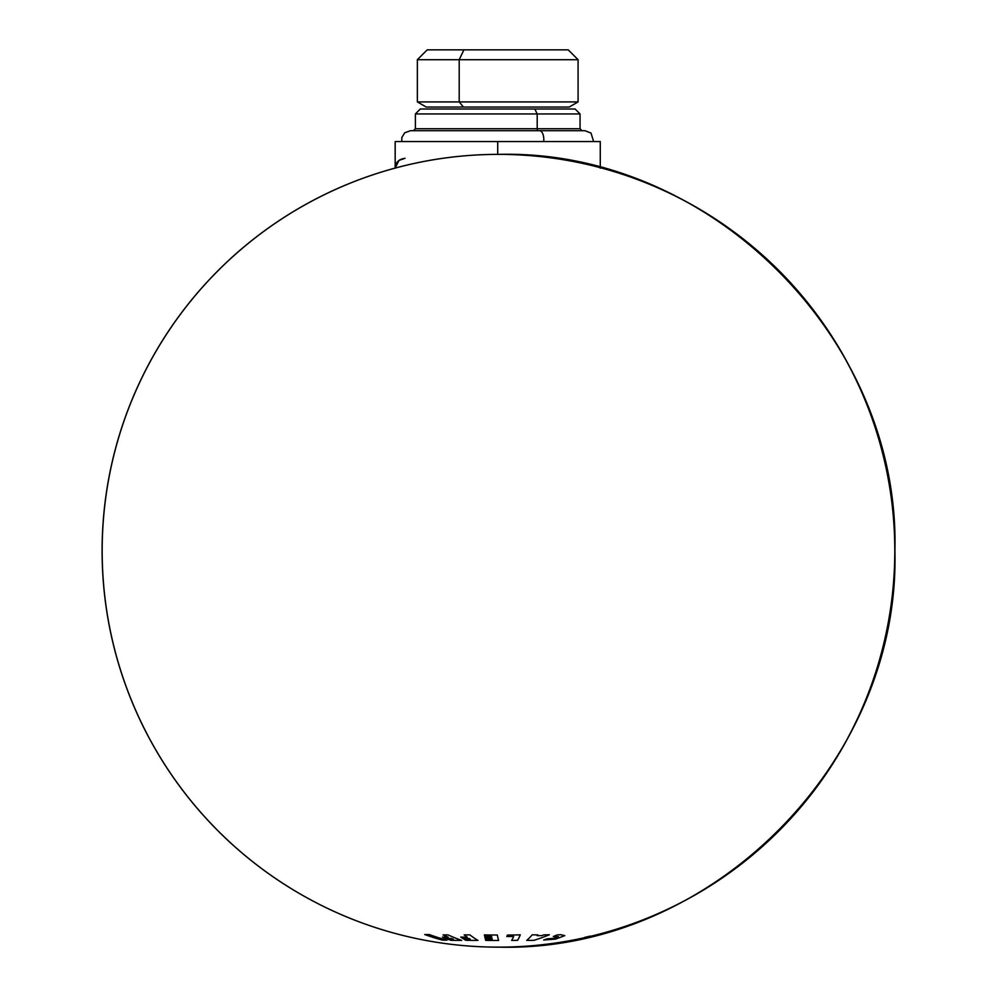 <?xml version="1.0" encoding="UTF-8"?>
<svg xmlns="http://www.w3.org/2000/svg" width="997" height="997" viewBox="0 0 997 997"><rect width="100%" height="100%" fill="white"/><g stroke="black" fill="none" stroke-linecap="round" stroke-linejoin="round"><path stroke-width="1.5" d="M558.158 936.756L553.298 936.507A396.382 232.986 -90 0 0 556.849 935.024L560.588 934.675L564.801 935.622L555.566 939.112L543.689 940.009A396.382 232.986 -90 0 0 547.228 938.8L553.796 938.401L558.158 936.756L553.298 936.507A396.382 232.986 -90 0 0 556.849 935.024L560.588 934.675L564.801 935.622L555.566 939.112L543.689 940.009A396.382 232.986 -90 0 0 547.228 938.8L553.796 938.401L558.308 936.532M453.348 939.224A388.481 325.807 90 0 1 447.578 939.124A396.27 215.826 90 0 0 450.856 940.296A389.653 326.792 -90 0 0 461.698 940.395A396.37 215.875 -90 0 1 448.089 934.887A384.144 322.168 90 0 1 443.042 934.899A396.382 215.888 -90 0 0 448.189 937.18A386.437 324.087 90 0 1 442.419 937.08A396.27 215.826 90 0 0 445.696 938.401A387.758 325.209 -90 0 0 451.479 938.513A396.382 215.888 90 0 0 453.348 939.224A388.481 325.807 90 0 1 447.578 939.124A396.27 215.826 90 0 0 450.856 940.296A389.653 326.792 -90 0 0 461.698 940.395A396.37 215.875 -90 0 1 448.089 934.887A384.144 322.168 90 0 1 443.042 934.899A396.382 215.888 -90 0 0 448.189 937.18A386.437 324.087 90 0 1 442.419 937.08A396.27 215.826 90 0 0 445.696 938.401A387.758 325.209 -90 0 0 451.479 938.513M513.654 936.457A396.345 41.425 90 0 1 511.673 940.458A389.74 387.609 90 0 0 517.667 940.321A396.22 41.413 -90 0 0 520.272 934.85A384.269 382.163 -90 0 1 507.423 935.024A396.382 41.438 -90 0 1 506.8 936.507A385.739 383.633 90 0 0 513.654 936.457A396.345 41.425 90 0 1 511.673 940.458A389.74 387.609 90 0 0 517.667 940.321A396.22 41.413 -90 0 0 520.272 934.85A384.269 382.163 -90 0 1 507.423 935.024A396.382 41.438 -90 0 1 506.8 936.507A385.739 383.633 90 0 0 513.654 936.457M526.728 940.395A389.64 353.137 90 0 0 533.744 940.37A396.233 241.947 -90 0 0 549.372 934.75A384.144 348.152 -90 0 1 543.776 934.874A396.021 241.81 90 0 1 541.894 935.635A384.892 348.838 -90 0 1 537.146 935.647A395.921 84.795 -90 0 0 537.807 934.899A384.144 348.152 -90 0 1 532.199 934.812A396.17 84.845 90 0 1 526.728 940.395A389.64 353.137 90 0 0 533.744 940.37A396.233 241.947 -90 0 0 549.372 934.75A384.144 348.152 -90 0 1 543.776 934.874A396.021 241.81 90 0 1 541.894 935.635A384.892 348.838 -90 0 1 537.146 935.647A395.921 84.795 -90 0 0 537.807 934.899A384.144 348.152 -90 0 1 532.199 934.812A396.17 84.845 90 0 1 526.728 940.395M463.817 939.124A396.27 129.012 90 0 0 465.786 940.296A389.653 368.416 -90 0 0 477.999 940.395A396.37 129.049 -90 0 1 469.874 934.887A384.144 363.22 90 0 1 464.166 934.899A396.382 129.049 -90 0 0 467.257 937.18A386.437 365.376 90 0 1 460.739 937.08A396.27 129.012 90 0 0 462.695 938.401A387.758 366.634 -90 0 0 469.213 938.513A396.382 129.049 90 0 0 470.335 939.224A388.481 367.307 90 0 1 463.817 939.124A396.27 129.012 90 0 0 465.786 940.296A389.653 368.416 -90 0 0 477.999 940.395A396.37 129.049 -90 0 1 469.874 934.887A384.144 363.22 90 0 1 464.166 934.899A396.382 129.049 -90 0 0 467.257 937.18A386.437 365.376 90 0 1 460.739 937.08A396.27 129.012 90 0 0 462.695 938.401A387.758 366.634 -90 0 0 469.213 938.513A396.382 129.049 90 0 0 470.335 939.224A388.481 367.307 90 0 1 463.817 939.124M573.325 940.009A396.382 396.382 83.2 0 0 584.716 937.654L584.653 937.392A396.121 396.096 78.1 0 0 590.261 936.108L590.324 936.357A396.382 396.382 82.2 0 0 601.378 933.553L601.378 933.553A396.395 396.395 0 0 0 498.5 154.373C710.313 148.914 900.353 338.955 894.895 550.755C900.353 762.568 710.313 952.609 498.5 947.15A396.395 396.395 0 0 0 894.895 550.755A396.395 396.395 0 0 0 498.5 154.373A396.395 396.395 0 0 0 102.105 550.755A396.395 396.395 0 0 0 498.5 947.15A396.395 396.395 0 0 0 894.895 550.755A396.395 396.395 0 0 0 498.5 154.373A396.395 396.395 0 0 0 102.105 550.755A396.395 396.395 0 0 0 498.5 947.15A396.395 396.395 0 0 0 894.895 550.755A396.395 396.395 0 0 0 498.5 154.373A396.395 396.395 0 0 0 102.105 550.755A396.395 396.395 0 0 0 498.5 947.15A396.395 396.395 0 0 0 894.895 550.755A396.395 396.395 0 0 0 498.5 154.373A396.395 396.395 0 0 0 102.105 550.755A396.395 396.395 0 0 0 498.5 947.15A396.395 396.395 0 0 0 894.895 550.755A396.395 396.395 0 0 0 498.5 154.373A396.395 396.395 0 0 0 102.105 550.755A396.395 396.395 0 0 0 498.5 947.15A396.395 396.395 0 0 0 894.895 550.755A396.395 396.395 0 0 0 498.5 154.373A396.395 396.395 0 0 0 102.105 550.755A396.395 396.395 0 0 0 573.325 940.021L573.325 940.009A396.382 396.382 83.2 0 0 584.716 937.654L584.653 937.392A396.121 396.096 78.1 0 0 590.261 936.108L590.324 936.357A396.382 396.382 82.2 0 0 601.378 933.553M491.783 937.28A386.524 385.989 90 0 1 489.303 937.255A386.524 385.989 90 0 1 484.903 937.18A396.283 20.738 90 0 0 485.215 938.501A387.845 387.31 -90 0 0 489.926 938.576A387.845 387.31 -90 0 0 492.094 938.601A396.382 20.75 90 0 0 492.269 939.311A388.556 388.02 90 0 1 490.287 939.286A388.556 388.02 90 0 1 485.389 939.211A396.283 20.738 90 0 0 485.713 940.383A389.715 389.191 -90 0 0 490.923 940.458A389.715 389.191 -90 0 0 498.612 940.458A396.37 20.75 -90 0 1 497.304 934.987A384.244 383.72 90 0 1 484.405 934.899A396.283 20.738 90 0 0 484.716 936.37A385.714 385.191 -90 0 0 488.941 936.457A385.714 385.191 -90 0 0 491.596 936.47A396.382 20.75 90 0 0 491.783 937.28A386.524 385.989 90 0 1 489.303 937.255A386.524 385.989 90 0 1 484.903 937.18A396.283 20.738 90 0 0 485.215 938.501A387.845 387.31 -90 0 0 489.926 938.576A387.845 387.31 -90 0 0 492.094 938.601A396.382 20.75 90 0 0 492.269 939.311A388.556 388.02 90 0 1 490.287 939.286A388.556 388.02 90 0 1 485.389 939.211A396.283 20.738 90 0 0 485.713 940.383A389.715 389.191 -90 0 0 490.923 940.458A389.715 389.191 -90 0 0 498.612 940.458A396.37 20.75 -90 0 1 497.304 934.987A384.244 383.72 90 0 1 484.405 934.899A396.283 20.738 90 0 0 484.716 936.37M395.46 933.516A396.382 396.382 -77 0 0 423.501 939.984L423.501 939.984A396.395 396.395 0 0 0 894.895 550.755A396.395 396.395 0 0 0 498.5 154.373A396.395 396.395 0 0 0 102.105 550.755A396.395 396.395 0 0 0 498.5 947.15A396.395 396.395 0 0 0 894.895 550.755A396.395 396.395 0 0 0 498.5 154.373A396.395 396.395 0 0 0 102.105 550.755A396.395 396.395 0 0 0 498.5 947.15A396.395 396.395 0 0 0 894.895 550.755A396.395 396.395 0 0 0 498.5 154.373A396.395 396.395 0 0 0 102.105 550.755A396.395 396.395 0 0 0 498.5 947.15A396.395 396.395 0 0 0 894.895 550.755A396.395 396.395 0 0 0 498.5 154.373A396.395 396.395 0 0 0 102.105 550.755A396.395 396.395 0 0 0 498.5 947.15A396.395 396.395 0 0 0 894.895 550.755A396.395 396.395 0 0 0 498.5 154.373A396.395 396.395 0 0 0 395.448 933.516L395.46 933.516A396.382 396.382 -77 0 0 423.501 939.984M442.406 940.121A396.357 280.269 -90 0 1 424.747 934.538A383.808 271.396 -90 0 0 429.321 934.563A396.382 280.294 90 0 0 446.98 940.159A389.403 275.346 90 0 1 442.406 940.121A396.357 280.269 -90 0 1 424.747 934.538A383.808 271.396 -90 0 0 429.321 934.563A396.382 280.294 90 0 0 446.98 940.159M488.306 934.974A396.395 41.438 90 0 0 488.941 936.457A396.395 41.438 90 0 1 488.306 934.974M489.926 938.576A396.395 41.438 -90 0 1 489.303 937.255A396.395 41.438 -90 0 0 489.926 938.576M490.923 940.458A396.395 41.438 -90 0 1 490.287 939.286A396.395 41.438 -90 0 0 490.923 940.458M531.513 49.85L427.215 49.85L417.357 59.708L417.357 101.918L459.193 101.918L417.357 101.918L426.23 107.04L463.443 107.04L459.193 101.918L578.086 101.918L578.073 59.708L459.193 59.708L459.193 101.918L463.443 107.04L569.187 107.04M463.917 49.85L459.193 59.708L578.086 59.708L568.215 49.85L463.917 49.85L459.193 59.708L417.357 59.708L459.193 59.708L459.193 101.918L578.086 101.918L569.2 107.04M584.977 130.707L410.452 130.707L584.977 130.707L591.009 133.075L593.639 141.549L395.173 141.549L395.173 168.181C395.535 162.411 398.825 159.121 405.031 158.311L398.974 160.392L395.173 168.082M497.715 154.373L497.715 141.549L497.715 154.373M600.269 168.181L600.269 141.549L497.715 141.549M537.196 113.945L534.828 109.009L575.119 109.009L580.055 113.945L537.196 113.945L534.828 109.009L420.31 109.009L415.388 113.945L580.055 113.945L580.055 128.738L537.196 128.738L537.196 113.945L537.196 128.738L415.388 128.738L415.388 113.945L537.196 113.945M582.024 130.707L580.055 128.738L537.196 128.738A1.969 0.947 -90 0 0 538.131 130.707A1.969 0.947 -90 0 1 537.196 128.738L415.388 128.738L413.406 130.707M543.701 141.549A8.873 4.25 -90 0 0 539.551 130.707L421.133 130.707L539.551 130.707A8.873 4.25 -90 0 1 543.701 141.549M460.602 109.009L534.828 109.009M498.5 154.373A396.395 396.395 0 0 0 102.105 550.755A396.395 396.395 0 0 0 498.5 947.15M410.452 130.707L404.72 132.813L401.828 137.474L401.803 141.549"/></g></svg>
